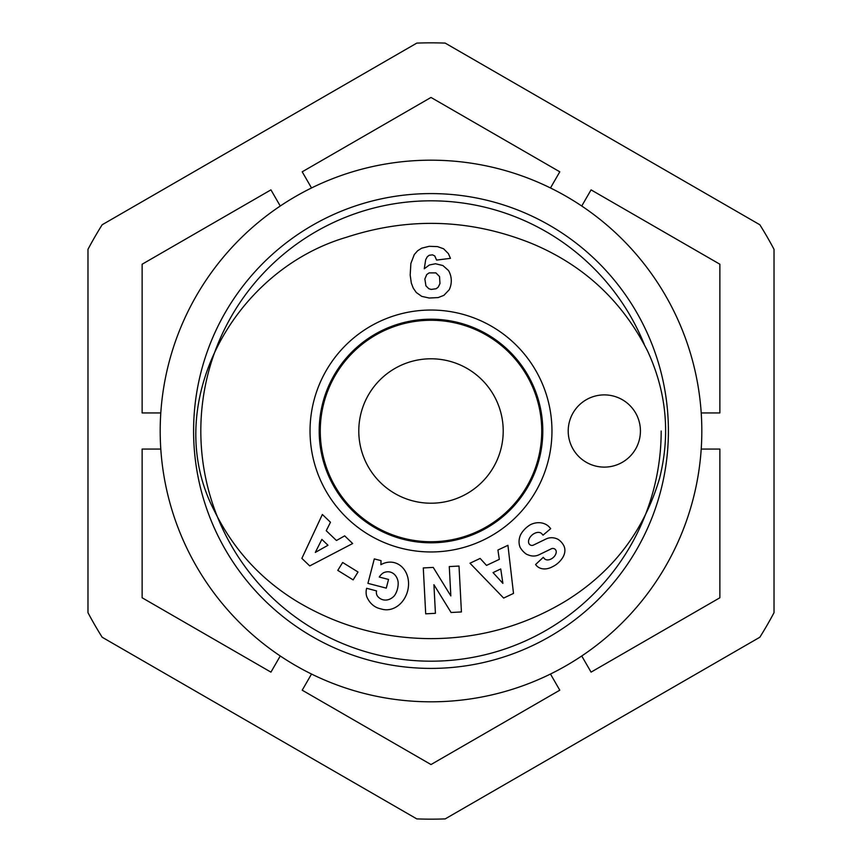 <?xml version="1.0" encoding="UTF-8"?>
<svg xmlns="http://www.w3.org/2000/svg" width="862" height="862" viewBox="0 0 862 862"><rect width="100%" height="100%" fill="white"/><g stroke="black" fill="none" stroke-linecap="round" stroke-linejoin="round"><path stroke-width="1.29" d="M581.742 206.018L591.063 189.866L719.867 264.225L719.867 412.941L701.205 412.941M701.205 449.059L719.867 449.059L719.867 597.775L591.063 672.134L581.742 655.982A270.808 270.808 0 0 0 701.205 449.059M550.473 674.03L559.794 690.193L431 764.551L302.206 690.193L311.527 674.03M280.258 655.982L270.937 672.134L142.133 597.775L142.133 449.059L160.795 449.059M160.795 412.941L142.133 412.941L142.133 264.225L270.937 189.866L280.258 206.018M311.527 187.97L302.206 171.807L431 97.449L559.794 171.807L550.473 187.97M358.786 431A72.214 72.214 0 0 0 467.107 493.538A72.214 72.214 0 0 0 467.107 368.462A72.214 72.214 0 0 0 358.786 431M160.192 431A270.808 270.808 0 0 1 566.409 196.471A270.808 270.808 0 0 1 566.409 665.529A270.808 270.808 0 0 1 160.192 431M416.809 43.1A388.159 388.159 0 0 1 445.191 43.1L759.842 224.766A388.159 388.159 0 0 1 774.022 249.333L774.022 612.666A388.159 388.159 0 0 1 759.842 637.233L445.191 818.9A388.159 388.159 0 0 1 416.809 818.9L102.158 637.233A388.159 388.159 0 0 1 87.978 612.666L87.978 249.333A388.159 388.159 0 0 1 102.158 224.766L416.809 43.1M661.186 431A230.186 230.186 0 0 1 342.44 643.472A230.186 230.186 0 0 1 268.955 267.522A230.186 230.186 0 0 1 644.237 344.315M668.406 431A237.406 237.406 0 0 0 312.292 225.402A237.406 237.406 0 0 0 312.292 636.598A237.406 237.406 0 0 0 668.406 431M431 320.265A110.735 110.735 0 0 1 541.735 431A110.735 110.735 0 0 1 431 541.735A110.735 110.735 0 0 1 320.265 431A110.735 110.735 0 0 1 431 320.265M604.316 394.893A36.107 36.107 0 0 1 635.585 449.059A36.107 36.107 0 0 1 573.047 449.059A36.107 36.107 0 0 1 604.316 394.893M431 551.96A120.96 120.96 0 0 0 535.755 370.52A120.96 120.96 0 0 0 326.245 370.52A120.96 120.96 0 0 0 431 551.96M431 542.801A111.801 111.801 0 0 1 334.176 375.099A111.801 111.801 0 0 1 527.824 375.099A111.801 111.801 0 0 1 431 542.801M503.645 598.066L469.984 563.209L480.145 558.425L486.513 565.407L499.313 559.373L497.924 550.031L507.933 545.312L513.504 593.412L503.645 598.066M353.14 579.889L337.775 570.385L342.656 562.498L358.021 571.991L353.14 579.889M366.609 596.235A15.581 15.581 0 0 1 366.501 588.854L366.652 588.283L376.565 590.923A6.314 6.314 0 0 0 378.062 596.816A14.32 11.809 105.7 0 0 394.322 595.814A12.919 7.219 102.3 0 0 398.093 581.764A14.331 11.475 104.8 0 0 383.245 572.907A19.47 16.324 32.9 0 0 379.269 577.034L388.536 579.447L386.273 588.132L367.934 583.358L374.302 558.899L381.036 560.656L380.875 564.707A24.071 19.945 -75.4 0 1 408.545 582.927A24.071 19.945 -75.4 0 1 382.265 609.262L379.485 608.54A24.071 20.429 -77.3 0 1 366.609 596.235M539.019 554.772A12.628 12.628 0 0 1 528.923 555.16A18.027 15.408 139.7 0 1 526.434 554.18A13.135 8.07 49.7 0 1 520.098 547.284A18.016 15.365 -39.7 0 1 520.605 534.763A19.244 13.415 -39.7 0 1 530.421 524.689A18.027 15.344 139.1 0 1 549.773 527.566L550.699 528.654L543.017 535.173L541.853 533.804A8.146 5.409 139.7 0 0 532.899 534.365A8.146 5.409 139.7 0 0 528.805 543.254A3.373 3.373 0 0 0 533.416 545.096L546.066 538.976A12.628 12.628 0 0 1 553.124 537.813A17.143 14.611 -40.3 0 1 558.188 539.429A13.135 10.161 49.7 0 1 563.662 545.409A17.003 12.962 -27.3 0 1 561.733 559.018A80.36 43.725 43.1 0 1 552.37 566.787A17.283 12.941 131.5 0 1 535.593 564.513L543.275 557.337L544.321 558.565A7.241 4.989 139.7 0 0 551.443 558.824A7.241 4.989 139.7 0 0 556.238 551.895A3.373 3.373 0 0 0 551.4 548.771L539.019 554.772M433.241 567.411L450.837 595.922L449.285 566.571L459.015 566.054L461.429 611.945L451.074 612.494L433.92 584.695L435.429 613.313L425.699 613.83L423.285 567.939L433.241 567.411M301.872 558.382L322.366 514.485L330.48 522.253L326.235 530.712L336.449 540.506L344.671 535.862L352.666 543.523L309.738 565.925L301.872 558.382M448.509 270.528A20.332 20.332 0 0 1 449.167 289.815L443.865 295.364L438.133 297.584L429.222 298.026L421.733 296.366L416.292 292.52L413.264 288.145L411.325 283.081L410.183 275.064L410.872 263.481L414.277 254.57L417.607 250.788L421.658 248.191L429.19 246.316L437.476 246.597L443.585 248.773L448.402 253.633L450.449 258.352L436.581 260.087L434.771 255.96L432.519 254.85L429.222 255.26L427.315 256.725L425.688 259.699L424.266 268.761L429.395 264.979L435.504 263.761L442.885 265.528L448.509 270.528M431 638.634L431 638.634C479.24 638.505 524.031 626.038 565.375 601.234C612.44 572.239 643.828 531.326 659.527 478.496C670.55 434.642 666.595 392.199 647.642 351.157C622.267 300.924 583.509 264.99 531.369 243.343C470.426 218.905 408.76 216.89 346.352 237.309C232.201 270.862 159.75 406.293 214.39 510.854C233.16 549.159 260.777 579.404 297.239 601.601C338.432 626.124 383.019 638.473 431 638.634M429.125 272.888L426.722 274.579L424.858 279.019L425.925 285.861L428.845 288.738L431.205 289.427L436.194 288.738L438.241 287.1L439.976 283.566L439.523 276.53L435.913 272.888L429.125 272.888M321.871 539.386L315.309 552.423L328.002 545.269L321.871 539.386M493.053 572.594L502.88 583.369L500.747 568.963L493.053 572.594"/></g></svg>
